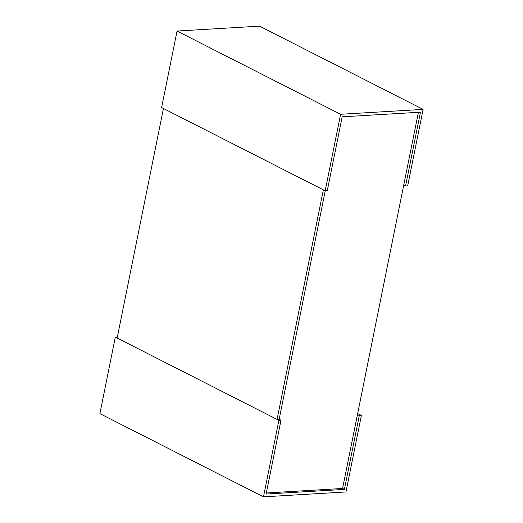 <?xml version="1.0" encoding="UTF-8"?>
<svg xmlns="http://www.w3.org/2000/svg" width="523" height="523" viewBox="0 0 523 523"><rect width="100%" height="100%" fill="white"/><g stroke="black" fill="none" stroke-linecap="round" stroke-linejoin="round"><path stroke-width="0.78" d="M344.395 489.404L266.109 494.045L280.995 420.211L278.896 420.335L263.468 496.85L345.958 491.953L361.386 415.439L359.288 415.563L344.395 489.404L342.565 488.469L418.413 112.301M277.066 419.4L323.351 189.856L163.444 108.49L117.165 338.035L277.066 419.4L279.164 419.276L325.234 190.784L279.164 419.276L280.995 420.211M342.565 488.469L266.318 492.993M357.673 413.549L361.386 415.439M359.288 415.563L357.451 414.634M278.896 420.335L115.328 337.106L117.374 336.982M263.468 496.85L99.9 413.621L115.328 337.106M340.61 114.276L325.182 190.79L327.28 190.666L342.166 116.825L420.459 112.184L405.567 186.018L407.672 185.894L423.1 109.379L340.61 114.276L177.042 31.047L259.532 26.15L423.1 109.379M177.042 31.047L161.614 107.561L325.182 190.79M405.567 186.018L403.736 185.09"/></g></svg>
